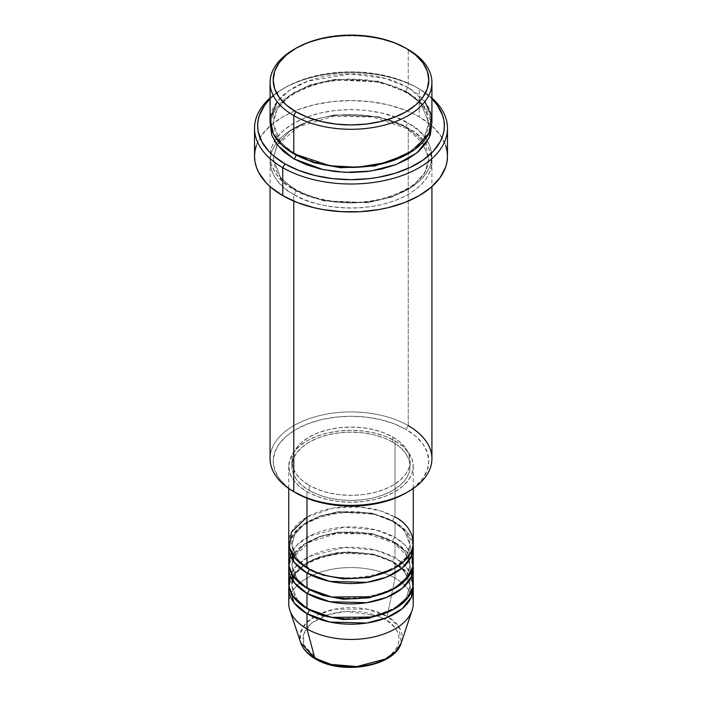 <?xml version="1.0" encoding="UTF-8"?>
<svg xmlns="http://www.w3.org/2000/svg" width="702" height="702" viewBox="0 0 702 702"><rect width="100%" height="100%" fill="white"/><g stroke="black" fill="none" stroke-linecap="round" stroke-linejoin="round"><path stroke-width="0.53" stroke-dasharray="3.51 2.63" d="M369.436 664.785L377.773 662.214L385.073 658.748L391.067 654.536L395.516 649.727L398.253 644.506L399.184 639.083L398.253 633.652L395.516 628.439L391.067 623.63L385.073 619.41L377.773 615.952L369.436 613.381L360.398 611.802L351 611.266L341.602 611.802L332.564 613.381L324.227 615.952L316.927 619.41L310.933 623.63L306.484 628.439L303.747 633.652L302.816 639.083L303.747 644.506L306.484 649.727L310.933 654.536L316.927 658.748A3.115 1.799 -60 0 1 315.382 658.915A3.115 1.799 120 0 0 316.927 658.748C325.526 665.294 359.389 673.042 385.073 658.748C409.819 643.927 396.402 624.376 385.073 619.41A3.115 1.799 120 0 0 387.197 616.303L398.692 626.456L401.263 642.795A51.185 29.554 0 0 0 387.197 616.303L395.015 578.097A62.25 35.934 180 0 1 412.118 610.31M293.813 577.035L300.991 567.497L313.311 559.415L345.928 551.702L374.692 554.44L392.813 561.574A3.115 1.799 -60 0 1 395.015 557.765L395.015 542.514A62.25 35.934 180 0 0 329.229 534.257A62.25 35.934 180 0 0 288.908 565.391L293.366 554.352L304.422 544.085L320.946 536.46L339.97 532.564L373.894 534.512L395.015 542.514A3.115 1.799 -60 0 1 393.462 542.672A3.115 1.799 -60 0 1 392.813 541.251L371.963 533.467L338.355 532.037L319.884 536.354L304.44 544.34L294.849 554.677L291.865 565.391L297.209 579.571L308.117 588.89L297.209 579.571L291.865 565.391L294.849 554.677L304.44 544.34L319.884 536.354L338.355 532.037L371.963 533.467L392.813 541.251A3.115 1.799 -60 0 1 395.015 537.434L395.015 522.191A62.25 35.934 180 0 0 329.229 513.934A62.25 35.934 180 0 0 288.908 545.059L293.366 534.02L304.422 523.753L320.946 516.128L339.97 512.232L373.894 514.18L395.015 522.191A3.115 1.799 -60 0 1 393.462 522.341A3.115 1.799 -60 0 1 392.813 520.919L371.963 513.136L338.355 511.705L319.884 516.031L304.44 524.017L294.849 534.345L291.865 545.059L297.209 559.24L308.117 568.567L297.209 559.24L291.865 545.059L294.849 534.345L304.44 524.017L319.884 516.031L338.355 511.705L371.963 513.136L392.813 520.919A3.115 1.799 -60 0 1 395.015 517.102L380.932 511.003L359.801 506.941L332.88 508.134L306.985 517.102M306.985 567.927A3.115 1.799 -60 0 1 308.538 567.778A3.115 1.799 -60 0 1 309.187 569.199A3.115 1.799 120 0 0 308.538 567.778A3.115 1.799 120 0 0 306.985 567.927M413.25 562.846A62.25 35.934 0 0 0 395.015 537.434L375.482 529.808L344.375 527.114L309.67 535.977L297.06 544.91L290.172 555.221M306.985 588.258A3.115 1.799 -60 0 1 308.538 588.101A3.115 1.799 -60 0 1 309.187 589.531A3.115 1.799 120 0 0 308.538 588.101A3.115 1.799 120 0 0 306.985 588.258M413.25 583.178A62.25 35.934 0 0 0 395.015 557.765L375.482 550.131L344.375 547.446L309.67 556.309L297.06 565.233L290.172 575.552M306.985 608.59A3.115 1.799 -60 0 1 308.538 608.432A3.115 1.799 -60 0 1 309.187 609.862A3.115 1.799 120 0 0 308.538 608.432A3.115 1.799 120 0 0 306.985 608.59M413.25 603.509A62.25 35.934 0 0 0 395.015 578.097L395.015 562.846A62.25 35.934 180 0 0 329.229 554.589A62.25 35.934 180 0 0 288.908 585.714L293.366 574.684L304.422 564.417L320.946 556.791L339.97 552.886L373.894 554.843L395.015 562.846A3.115 1.799 -60 0 1 393.462 563.004A3.115 1.799 -60 0 1 392.813 561.574L371.963 553.79L338.355 552.369L319.884 556.686L304.44 564.671L294.849 575.008L291.865 585.714L297.209 599.894L308.117 609.222L297.209 599.894L291.865 585.714L292.602 580.361M431.923 458.66A80.923 46.718 0 0 0 408.222 425.623L406.019 429.431A77.808 44.919 0 0 0 295.981 429.431A77.808 44.919 0 0 0 295.981 492.962L286.302 486.153L279.115 478.387L274.684 469.963L273.192 461.196L274.684 452.439L279.115 444.006L286.302 436.24L295.981 429.431L307.774 423.85L321.226 419.699L335.819 417.137L351 416.277L366.181 417.137L380.774 419.699L394.226 423.85L406.019 429.431L415.698 436.24L422.885 444.006L427.316 452.439L428.808 461.196L427.316 469.963L422.885 478.387L415.698 486.153L406.019 492.962A77.808 44.919 0 0 0 406.019 429.431L408.222 425.623L408.222 128.308A3.115 1.799 -60 0 1 406.66 128.457A3.115 1.799 -60 0 1 406.019 127.036L378.58 116.795L334.363 114.917L310.056 120.604L289.733 131.107L277.123 144.7L273.192 158.801L280.791 178.159L295.981 190.567A3.115 1.799 -60 0 1 293.778 194.375C274.745 186.039 252.211 153.203 293.778 128.308C336.916 104.3 393.778 117.313 408.222 128.308A80.923 46.718 180 0 1 431.923 161.337A80.923 46.718 180 0 1 381.967 204.501A80.923 46.718 180 0 1 293.778 194.375L293.778 201.105L293.778 194.375A80.923 46.718 180 0 1 270.077 161.337A80.923 46.718 180 0 1 320.033 118.173A80.923 46.718 180 0 1 408.222 128.308L408.222 425.623A80.923 46.718 0 0 0 320.033 415.496A80.923 46.718 0 0 0 270.077 458.66M419.226 88.917L417.023 87.645A93.366 53.905 180 0 1 431.923 98.868L423.174 91.567L417.023 87.645L410.231 84.091L395.015 78.22L378.106 74.175L360.152 72.113L351 71.858L341.848 72.113L323.894 74.175L306.985 78.22L291.769 84.091L284.977 87.645L278.826 91.567L270.077 98.868A93.366 53.905 180 0 1 284.977 87.645A93.366 53.905 180 0 1 417.023 87.645L419.226 88.917A96.481 55.704 180 0 1 431.923 97.973A96.481 55.704 0 0 0 419.226 88.917L419.226 116.865L419.226 88.917A96.481 55.704 0 0 0 282.774 88.917A96.481 55.704 0 0 0 270.077 97.973A96.481 55.704 180 0 1 419.226 88.917L417.023 87.645M431.923 120.683A80.923 46.718 0 0 0 408.222 87.645A3.115 1.799 120 0 0 406.019 91.453L421.209 103.861L428.808 123.219L423.613 139.356L407.099 154.352L423.613 139.356L428.808 123.219L421.209 103.861L406.019 91.453A3.115 1.799 120 0 0 406.66 92.883A3.115 1.799 120 0 0 408.222 92.725L395.954 86.916L381.967 82.599L366.786 79.94L351 79.045L335.214 79.94L320.033 82.599L306.046 86.916L293.778 92.725L283.722 99.807L276.237 107.889L271.639 116.646L270.2 123.219L275.605 108.792L289.707 95.261L311.118 85.117L335.986 79.852L380.519 82.266L408.222 92.725A3.115 1.799 -60 0 1 406.66 92.883A3.115 1.799 -60 0 1 406.019 91.453L378.58 81.221L334.363 79.344L310.056 85.021L289.733 95.533L277.123 109.126L273.192 123.219L280.352 142.05L294.901 154.352L280.352 142.05L273.192 123.219L277.123 109.126L289.733 95.533L310.056 85.021L334.363 79.344L378.58 81.221L406.019 91.453A3.115 1.799 -60 0 1 408.222 87.645L385.556 78.44L350.096 73.964L307.792 81.178L289.75 90.146L277.123 101.623M293.778 153.712A3.115 1.799 -60 0 1 295.34 153.562A3.115 1.799 -60 0 1 295.981 154.984A3.115 1.799 120 0 0 295.34 153.562A3.115 1.799 120 0 0 293.778 153.712M406.019 127.036A3.115 1.799 -60 0 1 408.222 123.219C393.778 112.232 336.916 99.219 293.778 123.219C252.211 148.122 274.745 180.958 293.778 189.294A3.115 1.799 -60 0 1 295.34 189.136A3.115 1.799 -60 0 1 295.981 190.567L280.791 178.159L273.192 158.801L277.123 144.7L289.733 131.107L310.056 120.604L334.363 114.917L378.58 116.795L406.019 127.036L421.209 139.435L428.808 158.801L424.877 172.894L412.267 186.486L391.944 196.999L367.637 202.676L323.42 200.807L295.981 190.567A3.115 1.799 120 0 0 295.34 189.136A3.115 1.799 120 0 0 293.778 189.294L306.046 195.103L320.033 199.421L335.214 202.079L351 202.975L366.786 202.079L381.967 199.421L395.954 195.103L408.222 189.294L418.278 182.213L425.763 174.131L430.361 165.374L431.923 156.256L430.361 147.139L425.763 138.382L418.278 130.3L408.222 123.219L395.954 117.41L381.967 113.092L366.786 110.433L351 109.538L335.214 110.433L320.033 113.092L306.046 117.41L293.778 123.219L283.722 130.3L276.237 138.382L271.639 147.139L270.077 156.256L271.639 165.374L276.237 174.131L283.722 182.213L293.778 189.294C308.222 200.281 365.084 213.294 408.222 189.294C449.789 164.391 427.255 131.555 408.222 123.219A3.115 1.799 120 0 0 406.019 127.036A3.115 1.799 120 0 0 406.66 128.457A3.115 1.799 120 0 0 408.222 128.308C427.255 136.636 449.789 169.472 408.222 194.375C365.084 218.375 308.222 205.361 293.778 194.375A3.115 1.799 120 0 0 295.981 190.567L323.42 200.807L367.637 202.676L391.944 196.999L412.267 186.486L424.877 172.894L428.808 158.801L421.209 139.435L406.019 127.036M413.25 542.514A62.25 35.934 0 0 0 395.015 517.102A3.115 1.799 120 0 0 392.813 520.919L404.361 530.343L410.135 545.059L406.247 557.23L393.883 568.567L406.247 557.23L410.135 545.059L404.361 530.343L392.813 520.919A3.115 1.799 120 0 0 393.462 522.341A3.115 1.799 120 0 0 395.015 522.191A62.25 35.934 180 0 1 413.092 545.059L406.405 531.221L395.015 522.191L395.015 537.434A62.25 35.934 0 0 0 327.176 529.641A62.25 35.934 0 0 0 288.75 562.846M306.985 491.69L306.985 498.244L306.985 491.69L316.418 496.165L327.176 499.482L338.855 501.526L351 502.22L363.145 501.526L374.824 499.482L385.582 496.165L395.015 491.69L402.755 486.249L408.511 480.036L412.048 473.288L413.25 466.277A62.25 35.934 180 0 1 374.824 499.482A62.25 35.934 180 0 1 306.985 491.69A62.25 35.934 180 0 1 288.75 466.277L289.952 473.288L293.489 480.036L299.245 486.249L306.985 491.69M395.015 440.874A62.25 35.934 180 0 1 413.25 466.277L412.048 459.275L408.511 452.527L402.755 446.314L395.015 440.874L385.582 436.398L374.824 433.081L363.145 431.037L351 430.344L338.855 431.037L327.176 433.081L316.418 436.398L306.985 440.874L299.245 446.314L293.489 452.527L289.952 459.275L288.75 466.277A62.25 35.934 180 0 1 327.176 433.081A62.25 35.934 180 0 1 395.015 440.874L395.015 517.102L395.015 440.874M309.187 485.336L309.187 490.426A59.135 34.144 0 0 0 373.631 497.823A59.135 34.144 0 0 0 410.135 466.277A59.135 34.144 0 0 0 392.813 442.137L392.813 437.056A59.135 34.144 180 0 1 410.135 461.196A59.135 34.144 180 0 1 373.631 492.743A59.135 34.144 180 0 1 309.187 485.336L318.146 489.584L328.369 492.743L339.461 494.682L351 495.34L362.539 494.682L373.631 492.743L383.854 489.584L392.813 485.336L400.166 480.168L405.633 474.262L408.994 467.857L410.135 461.196L408.994 454.536L405.633 448.13L400.166 442.234L392.813 437.056L383.854 432.809L373.631 429.659L362.539 427.711L351 427.062L339.461 427.711L328.369 429.659L318.146 432.809L309.187 437.056L301.834 442.234L296.367 448.13L293.006 454.536L291.865 461.196L293.006 467.857L296.367 474.262L301.834 480.168L309.187 485.336A59.135 34.144 180 0 1 291.865 461.196A59.135 34.144 180 0 1 328.369 429.659A59.135 34.144 180 0 1 392.813 437.056L392.813 442.137A59.135 34.144 0 0 0 328.369 434.74A59.135 34.144 0 0 0 291.865 466.277A59.135 34.144 0 0 0 309.187 490.426L309.187 485.336M447.481 156.256A96.481 55.704 0 0 0 419.226 116.865A96.481 55.704 0 0 0 314.075 104.791A96.481 55.704 0 0 0 254.519 156.256M424.877 101.623L408.222 87.645L408.222 49.526L408.222 87.645A80.923 46.718 0 0 0 320.033 77.518A80.923 46.718 0 0 0 270.077 120.683M411.828 555.221L404.685 544.664L395.015 537.434A3.115 1.799 120 0 0 392.813 541.251L404.361 550.675L410.135 565.391L406.247 577.562L393.883 588.89L406.247 577.562L410.135 565.391L404.361 550.675L392.813 541.251A3.115 1.799 120 0 0 393.462 542.672A3.115 1.799 120 0 0 395.015 542.514L395.015 557.765A3.115 1.799 120 0 0 392.813 561.574L404.361 571.007L410.135 585.714L406.247 597.885L393.883 609.222L406.247 597.885L410.135 585.714L404.361 571.007L392.813 561.574A3.115 1.799 120 0 0 393.462 563.004A3.115 1.799 120 0 0 395.015 562.846A62.25 35.934 180 0 1 413.092 585.714L406.405 571.876L395.015 562.846L395.015 578.097A62.25 35.934 0 0 0 327.176 570.305A62.25 35.934 0 0 0 288.75 603.509M395.015 542.514A62.25 35.934 180 0 1 413.092 565.391L406.405 551.544L395.015 542.514M411.828 575.552L404.685 564.987L395.015 557.765A62.25 35.934 0 0 0 327.176 549.973A62.25 35.934 0 0 0 288.75 583.178M289.882 610.31A62.25 35.934 180 0 1 321.814 571.761A62.25 35.934 180 0 1 395.015 578.097L387.197 616.303A51.185 29.554 0 0 0 327 611.091A51.185 29.554 0 0 0 300.737 642.795L300.245 633.344L305.861 623.253L318.059 614.575L334.678 609.187L367.137 609.152L387.197 616.303A3.115 1.799 -60 0 1 385.073 619.41L378.071 616.066M377.264 615.759L346.262 611.398L326.886 614.996L311.126 623.464L303.466 634.547L303.94 645.059L316.927 658.748L324.227 662.214L332.564 664.785M294.901 48.894A80.923 46.718 180 0 1 408.222 49.526A80.923 46.718 0 0 0 293.778 49.526M408.222 92.725L418.278 99.807L425.763 107.889L430.361 116.646L431.8 123.219L423.262 104.738L408.222 92.725M256.37 145.393L261.864 134.942L270.779 125.307L282.774 116.865L289.794 113.197L297.402 109.942L314.075 104.791L332.178 101.623L351 100.553L369.822 101.623L387.925 104.791L404.598 109.942L412.206 113.197L419.226 116.865L431.221 125.307L440.136 134.942L445.63 145.393M392.813 442.137L400.166 447.314L405.633 453.22L408.994 459.617L410.135 466.277L408.994 472.946L405.633 479.343L400.166 485.249L392.813 490.426L383.854 494.664L373.631 497.823L362.539 499.763L351 500.421L339.461 499.763L328.369 497.823L318.146 494.664L309.187 490.426L301.834 485.249L296.367 479.343L293.006 472.946L291.865 466.277L293.006 459.617L296.367 453.22L301.834 447.314L309.187 442.137L318.146 437.899L328.369 434.74L339.461 432.801L351 432.142L362.539 432.801L373.631 434.74L383.854 437.899L392.813 442.137M395.015 517.102A62.25 35.934 0 0 0 327.176 509.319A62.25 35.934 0 0 0 288.75 542.514M295.981 492.962L293.778 491.69A80.923 46.718 180 0 1 293.778 425.623A80.923 46.718 180 0 1 408.222 425.623M406.019 48.254L408.222 49.526M308.538 567.778C301.07 563.373 296.086 558.38 293.585 552.807L291.865 545.059C287.995 518.251 359.442 499.956 393.462 522.341C400.974 526.772 405.975 531.8 408.459 537.407L410.135 545.059C414.005 571.867 342.567 590.163 308.538 567.778M409.345 560.126L410.135 565.391C414.005 592.19 342.567 610.486 308.538 588.101C301.07 583.704 296.086 578.711 293.585 573.13L291.865 565.391L292.655 560.126M408.055 556.888L393.462 542.672L366.927 533.792L336.021 533.652L309.213 542.295L293.945 556.888M308.538 608.432C301.07 604.027 296.086 599.043 293.585 593.462L291.865 585.714C287.995 558.915 359.442 540.619 393.462 563.004C400.974 567.435 405.975 572.455 408.459 578.071L410.135 585.714C414.005 612.521 342.567 630.817 308.538 608.432M295.34 153.562C285.486 147.771 278.878 141.137 275.509 133.67L273.192 123.219C274.456 104.414 291.137 90.856 323.218 82.529C354.694 76.606 382.511 80.063 406.66 92.883C416.453 98.631 423.043 105.221 426.43 112.636L428.808 123.219C427.562 141.962 410.968 155.511 379.036 163.864C350.772 170.296 316.295 165.988 295.34 153.562M406.66 128.457L372.911 116.98L333.511 116.321L298.613 126.676L277.264 145.007L273.192 158.801L275.509 169.252C278.878 176.72 285.486 183.345 295.34 189.136C316.295 201.562 350.772 205.879 379.036 199.438C410.968 191.084 427.562 177.536 428.808 158.801L426.43 148.21L424.736 145.007L406.66 128.457M413.25 466.277L413.25 488.513M410.135 461.196L410.135 466.277M431.923 161.337L431.923 186.592M270.077 161.337L270.077 186.592M291.865 461.196L291.865 466.277M288.75 466.277L288.75 488.513M282.774 88.917L284.977 87.645"/><path stroke-width="1.05" d="M401.263 642.795L395.902 651.395L385.705 658.924L357.02 666.549L331.072 664.417L314.803 658.099A3.115 1.799 120 0 0 315.382 658.915A3.115 1.799 -60 0 1 314.803 658.099A51.185 29.554 0 0 0 365.996 665.452A51.185 29.554 0 0 0 401.263 642.795C394.743 666.619 341.918 675.447 315.373 658.906C307.897 654.589 303.018 649.218 300.737 642.795A51.185 29.554 0 0 0 314.803 658.099L306.985 628.913L314.803 658.099L300.737 642.795L289.882 610.31A62.25 35.934 180 0 0 306.985 628.913A62.25 35.934 0 0 0 374.824 636.705A62.25 35.934 0 0 0 413.25 603.509L413.25 588.258A62.25 35.934 180 0 1 374.824 621.463A62.25 35.934 180 0 1 306.985 613.671L294.112 602.851L288.908 585.714A62.25 35.934 180 0 0 288.75 588.258L288.75 603.509A62.25 35.934 0 0 0 306.985 628.913L306.985 613.671L306.985 628.913A62.25 35.934 180 0 0 369.243 637.864A62.25 35.934 180 0 0 412.118 610.31L401.263 642.795M306.985 517.102L291.453 532.055L289.382 547.595L296.419 559.801L306.985 567.927A62.25 35.934 0 0 0 374.824 575.719A62.25 35.934 0 0 0 413.25 542.514L413.25 488.513M413.25 547.595A62.25 35.934 180 0 0 413.092 545.059L411.311 556.493L402.325 567.936L386.469 577.132L366.672 582.379L329.808 581.388L306.985 573.007A3.115 1.799 120 0 0 309.187 569.199L308.117 568.567L309.187 569.199A3.115 1.799 -60 0 1 306.985 573.007L294.112 562.188L288.908 545.059A62.25 35.934 180 0 0 288.75 547.595L288.75 562.846A62.25 35.934 0 0 0 306.985 588.258A62.25 35.934 0 0 0 374.824 596.051A62.25 35.934 0 0 0 413.25 562.846L413.25 547.595A62.25 35.934 180 0 1 374.824 580.8A62.25 35.934 180 0 1 306.985 573.007L306.985 588.258L306.985 573.007A62.25 35.934 180 0 1 288.75 547.595M290.172 555.221L289.031 566.216L292.813 575.605L306.985 588.258L331.704 597.016L371.683 596.744L391.935 589.917L406.511 579.106L412.89 566.707L411.828 555.221M413.25 567.927A62.25 35.934 180 0 0 413.092 565.391L411.311 576.825L402.325 588.267L386.469 597.463L366.672 602.711L329.808 601.719L306.985 593.339A3.115 1.799 120 0 0 309.187 589.531L308.117 588.89L309.187 589.531A3.115 1.799 -60 0 1 306.985 593.339L294.112 582.52L288.908 565.391A62.25 35.934 180 0 0 288.75 567.927L288.75 583.178A62.25 35.934 0 0 0 306.985 608.59A62.25 35.934 0 0 0 374.824 616.374A62.25 35.934 0 0 0 413.25 583.178L413.25 567.927A62.25 35.934 180 0 1 374.824 601.131A62.25 35.934 180 0 1 306.985 593.339L306.985 608.59L306.985 593.339A62.25 35.934 180 0 1 288.75 567.927M290.172 575.552L289.031 586.547L292.813 595.937L306.985 608.59L331.704 617.339L371.683 617.076L391.935 610.249L406.511 599.429L412.89 587.03L411.828 575.552M413.25 588.258A62.25 35.934 180 0 0 413.092 585.714L411.311 597.148L402.325 608.59L386.469 617.795L366.672 623.034L329.808 622.051L306.985 613.671A3.115 1.799 120 0 0 309.187 609.862L308.117 609.222L309.187 609.862A3.115 1.799 -60 0 1 306.985 613.671A62.25 35.934 180 0 1 288.75 588.258M292.602 580.361L293.813 577.035M277.123 101.623L270.156 118.612L273.324 133.775L282.415 145.472L293.778 153.712L293.778 115.602L295.981 111.785A77.808 44.919 180 0 1 295.981 48.254A77.808 44.919 180 0 1 406.019 48.254L394.226 42.673L380.774 38.522L366.181 35.96L351 35.1L335.819 35.96L321.226 38.522L307.774 42.673L295.981 48.254L286.302 55.063L279.115 62.829L274.684 71.262L273.192 80.019L274.684 88.785L279.115 97.209L286.302 104.975L295.981 111.785L307.774 117.374L321.226 121.525L335.819 124.078L351 124.947L366.181 124.078L380.774 121.525L394.226 117.374L406.019 111.785L415.698 104.975L422.885 97.209L427.316 88.785L428.808 80.019L427.316 71.262L422.885 62.829L415.698 55.063L406.019 48.254A77.808 44.919 180 0 1 406.019 111.785A77.808 44.919 180 0 1 295.981 111.785L293.778 115.602A80.923 46.718 0 0 0 408.222 115.602A80.923 46.718 0 0 0 408.222 49.526L408.222 49.526A80.923 46.718 180 0 1 431.923 82.564A80.923 46.718 180 0 1 381.967 125.728A80.923 46.718 180 0 1 293.778 115.602L293.778 153.712A80.923 46.718 0 0 0 381.967 163.847A80.923 46.718 0 0 0 431.923 120.683L431.923 82.564M408.222 425.623A80.923 46.718 180 0 1 408.222 491.69A80.923 46.718 180 0 1 293.778 491.69L295.981 492.962A77.808 44.919 0 0 0 406.019 492.962L394.226 498.552L380.774 502.702L366.181 505.256L351 506.124L335.819 505.256L321.226 502.702L307.774 498.552L293.778 491.69A80.923 46.718 0 0 0 381.967 501.816A80.923 46.718 0 0 0 431.923 458.66L431.923 186.592M282.774 167.69A96.481 55.704 0 0 0 411.714 171.595A96.481 55.704 0 0 0 431.923 97.973A96.481 55.704 180 0 1 447.481 128.308A96.481 55.704 180 0 1 387.925 179.765A96.481 55.704 180 0 1 282.774 167.69L282.774 195.647A96.481 55.704 0 0 0 387.925 207.722A96.481 55.704 0 0 0 447.481 156.256L447.016 161.714L445.63 167.12L440.136 177.571L431.221 187.206L419.226 195.647L404.598 202.571L387.925 207.722L379.01 209.565L360.459 211.688L341.541 211.688L322.99 209.565L314.075 207.722L297.402 202.571L282.774 195.647L282.774 167.69A96.481 55.704 180 0 1 254.519 128.308A96.481 55.704 180 0 1 270.077 97.973A96.481 55.704 0 0 0 282.774 167.69L284.977 163.882L282.774 167.69M431.923 98.868A93.366 53.905 180 0 1 407.792 168.55A93.366 53.905 180 0 1 284.977 163.882L299.131 170.586L315.268 175.561L332.783 178.633L351 179.668L369.217 178.633L378.106 177.352L395.015 173.306L410.231 167.436L423.174 159.959L433.345 151.176L440.347 141.409L442.576 136.276L443.918 131.046L444.366 125.763L443.918 120.481L442.576 115.242L437.258 105.133L431.923 98.868M295.981 154.984L294.901 154.352L295.981 154.984A3.115 1.799 -60 0 1 293.778 158.801L277.255 144.998L271.7 135.056L270.2 123.219L271.639 134.881L276.237 143.638L283.722 151.72L293.778 158.801A3.115 1.799 120 0 0 295.981 154.984L313.803 162.68L340.61 167.743L374.692 166.005L407.099 154.352L374.692 166.005L340.61 167.743L313.803 162.68L295.981 154.984M306.985 498.244L306.985 567.927L306.985 498.244M293.778 201.105L293.778 491.69L293.778 201.105M332.564 664.785L341.602 666.365L351 666.9L360.398 666.365L369.436 664.785M295.981 48.254L293.778 49.526A80.923 46.718 0 0 0 293.778 115.602A80.923 46.718 180 0 1 270.077 82.564A80.923 46.718 180 0 1 294.901 48.894M270.077 82.564L270.077 120.683A80.923 46.718 0 0 0 293.778 153.712L329.984 165.795L357.634 167.243L388.092 162.206L414.162 149.886L429.097 132.924L431.476 115.777L424.877 101.623M270.077 98.868L264.742 105.133L259.424 115.242L258.082 120.481L257.634 125.763L258.082 131.046L261.653 141.409L268.655 151.176L273.368 155.712L284.977 163.882A93.366 53.905 180 0 1 270.077 98.868M431.8 123.219L430.361 134.881L425.763 143.638L418.278 151.72L408.222 158.801L395.954 164.61L381.967 168.928L366.786 171.586L351 172.481L335.214 171.586L320.033 168.928L306.046 164.61L293.778 158.801L323.183 169.638L345.112 172.359L370.656 171.086L396.297 164.479L417.041 152.764L429.071 138.048L431.8 123.219M254.519 128.308L254.519 156.256A96.481 55.704 0 0 0 282.774 195.647L270.779 187.206L265.909 182.511L258.669 172.429L256.37 167.12L254.984 161.714L254.519 156.256L254.984 150.798L256.37 145.393M445.63 145.393L447.016 150.798L447.481 156.256L447.481 128.308M270.077 186.592L270.077 458.66A80.923 46.718 0 0 0 293.778 491.69L293.778 491.69M288.75 488.513L288.75 542.514A62.25 35.934 0 0 0 306.985 567.927C318.094 576.386 361.837 586.389 395.015 567.927C426.991 548.771 409.661 523.516 395.015 517.102M309.187 609.862L322.78 615.724L343.252 619.559L369.252 618.19L393.883 609.222L369.252 618.19L343.252 619.559L322.78 615.724L309.187 609.862M309.187 589.531L322.78 595.393L343.252 599.236L369.252 597.858L393.883 588.89L369.252 597.858L343.252 599.236L322.78 595.393L309.187 589.531M309.187 569.199L322.78 575.061L343.252 578.904L369.252 577.535L393.883 568.567L369.252 577.535L343.252 578.904L322.78 575.061L309.187 569.199M378.071 616.066L377.264 615.759M293.945 556.888L292.655 560.126M408.222 491.69L406.019 492.962M409.345 560.126L408.055 556.888"/></g></svg>
